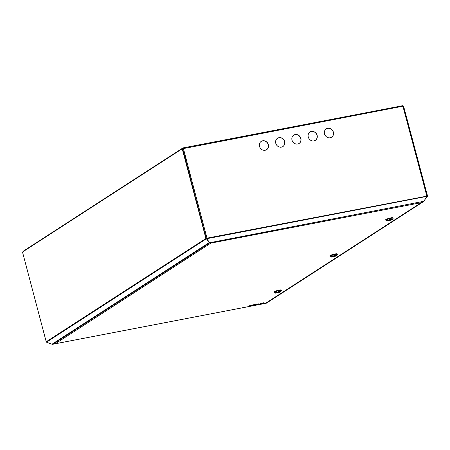 <?xml version="1.0" encoding="UTF-8"?>
<svg xmlns="http://www.w3.org/2000/svg" width="450" height="450" viewBox="0 0 450 450"><rect width="100%" height="100%" fill="white"/><g stroke="black" fill="none" stroke-linecap="round" stroke-linejoin="round"><path stroke-width="0.67" d="M46.204 341.747L205.914 238.477L182.211 148.764L22.5 252.034L46.204 341.747A0.658 0.596 -122.9 0 0 46.496 342.163L52.02 344.216L209.138 242.618L206.353 238.624A0.332 0.298 57.1 0 1 206.207 238.421L182.655 148.674M182.211 148.764L182.509 148.714M205.914 238.477A0.658 0.596 57.1 0 0 206.207 238.888L206.387 239.012M209.807 242.156L209.565 242.758L423.743 201.302L209.627 242.752L209.138 242.618L206.539 238.753M209.632 242.752L52.824 344.149L52.02 344.216M295.189 134.544A4.95 4.449 57.1 0 0 293.749 135.124A4.95 4.449 57.1 0 0 292.292 140.94A4.95 4.449 57.1 0 0 297.692 144.011A4.95 4.449 57.1 0 0 299.126 143.438A4.95 4.449 57.1 0 0 300.589 137.621A4.95 4.449 57.1 0 0 295.189 134.544M299.064 143.477A4.95 4.449 57.1 0 0 300.448 137.661A4.95 4.449 57.1 0 0 295.065 134.623A4.95 4.449 57.1 0 0 293.692 135.163M262.688 140.794A4.95 4.449 57.1 0 0 261.253 141.373A4.95 4.449 57.1 0 0 259.791 147.189A4.95 4.449 57.1 0 0 265.191 150.261A4.95 4.449 57.1 0 0 266.631 149.687A4.95 4.449 57.1 0 0 268.088 143.871A4.95 4.449 57.1 0 0 262.688 140.794M266.569 149.726A4.95 4.449 57.1 0 0 267.952 143.91A4.95 4.449 57.1 0 0 262.569 140.873A4.95 4.449 57.1 0 0 261.191 141.412M278.938 137.672A4.95 4.449 57.1 0 0 277.504 138.246A4.95 4.449 57.1 0 0 276.041 144.062A4.95 4.449 57.1 0 0 281.441 147.139A4.95 4.449 57.1 0 0 282.881 146.565A4.95 4.449 57.1 0 0 284.338 140.743A4.95 4.449 57.1 0 0 278.938 137.672M282.819 146.599A4.95 4.449 57.1 0 0 284.197 140.788A4.95 4.449 57.1 0 0 278.82 137.751A4.95 4.449 57.1 0 0 277.442 138.285M327.69 128.295A4.95 4.449 57.1 0 0 326.25 128.874A4.95 4.449 57.1 0 0 324.793 134.691A4.95 4.449 57.1 0 0 330.188 137.767A4.95 4.449 57.1 0 0 331.627 137.188A4.95 4.449 57.1 0 0 333.084 131.372A4.95 4.449 57.1 0 0 327.69 128.295M331.566 137.227A4.95 4.449 57.1 0 0 332.949 131.411A4.95 4.449 57.1 0 0 327.566 128.374A4.95 4.449 57.1 0 0 326.188 128.914M311.439 131.422A4.95 4.449 57.1 0 0 309.999 131.996A4.95 4.449 57.1 0 0 308.543 137.818A4.95 4.449 57.1 0 0 313.942 140.889A4.95 4.449 57.1 0 0 315.377 140.316A4.95 4.449 57.1 0 0 316.839 134.494A4.95 4.449 57.1 0 0 311.439 131.422M315.315 140.355A4.95 4.449 57.1 0 0 316.699 134.539A4.95 4.449 57.1 0 0 311.316 131.501A4.95 4.449 57.1 0 0 309.938 132.036M182.857 148.376L182.998 147.926L183.364 148.421L207.118 238.635L426.932 196.369L402.767 105.683L403.504 106.211M206.972 238.466L207.067 238.14L206.213 238.427M183.083 148.252L182.807 148.646L183.229 148.455M52.431 343.991L52.515 344.306L52.065 344.278L52.982 344.048M266.057 303.041L266.355 303.075M209.627 242.752L209.273 242.331M206.764 238.506L209.52 242.685M423.743 201.302L427.134 196.329M206.865 239.119L209.453 242.505M52.065 344.233L46.974 342.394M266.344 303.193L266.259 302.878M403.178 106.155L182.548 148.748L206.235 238.41M426.926 196.121L207.067 238.14M182.509 148.708L182.756 148.028L23.006 251.325M22.793 251.983L23.198 251.252M206.949 238.219L206.263 238.534M266.664 302.946L266.124 302.912M422.646 201.701L423.737 201.319M423.225 201.364L423.309 201.679L423.782 201.347L427.129 196.386M403.588 106.2L427.5 195.874A0.658 0.596 57.1 0 1 427.444 196.352L427.343 196.532M427.061 196.245L427.179 196.166A0.332 0.298 57.1 0 0 427.207 195.936M421.29 202.056L421.183 202.686A0.658 0.596 57.1 0 0 421.616 201.994M421.374 202.612L265.736 303.249A0.658 0.596 -122.9 0 1 265.545 303.328L265.455 303.345M210.752 242.814L210.201 242.533L210.752 242.814M54.163 343.282L55.198 343.772L265.545 303.328L421.183 202.686L210.836 243.129L210.319 242.454M265.5 303.345L55.097 343.8L54.326 343.322L209.959 242.691M211.174 242.454A1.485 1.333 57.1 0 0 212.349 242.325M277.178 292.815A2.312 0.343 165.2 0 0 280.249 291.679A2.312 0.343 165.2 0 0 278.848 291.724A2.312 0.343 165.2 0 0 275.782 292.86A2.312 0.343 165.2 0 0 277.178 292.815A2.312 0.343 165.2 0 0 280.249 291.679A2.312 0.343 165.2 0 0 278.865 291.718A2.312 0.343 165.2 0 0 275.782 292.86A2.312 0.343 165.2 0 0 277.166 292.821M280.839 291.594L281.424 290.616A3.763 0.562 165.2 0 0 281.447 290.52L281.317 290.048A3.763 0.562 165.2 0 0 279.039 290.115A3.763 0.562 165.2 0 0 274.044 291.971L274.168 292.444A3.763 0.562 165.2 0 0 274.23 292.511L275.226 293.074A2.936 0.439 165.2 0 0 276.952 292.967A2.936 0.439 165.2 0 0 280.839 291.594A2.936 0.439 165.2 0 0 279.073 291.577A2.936 0.439 165.2 0 0 276.204 292.387A2.936 0.439 165.2 0 0 275.226 293.074M281.447 290.52A3.763 0.562 165.2 0 0 279.163 290.593A3.763 0.562 165.2 0 0 274.168 292.444M274.061 292.039A3.797 0.568 -14.8 0 1 274.011 291.977A3.797 0.568 -14.8 0 1 279.051 290.109A3.797 0.568 -14.8 0 1 281.351 290.036A3.797 0.568 -14.8 0 1 281.34 290.121M277.796 292.567L278.91 291.842L277.723 292.303M388.868 220.596A2.312 0.343 165.2 0 0 391.933 219.459A2.312 0.343 165.2 0 0 390.532 219.504A2.312 0.343 165.2 0 0 387.467 220.641A2.312 0.343 165.2 0 0 388.868 220.596M392.524 219.375L393.109 218.396A3.763 0.562 165.2 0 0 393.131 218.301L393.007 217.828A3.763 0.562 165.2 0 0 390.724 217.901A3.763 0.562 165.2 0 0 385.729 219.752L385.853 220.224A3.763 0.562 165.2 0 0 385.914 220.297L386.91 220.86A2.936 0.439 165.2 0 0 388.637 220.748A2.936 0.439 165.2 0 0 392.524 219.375A2.936 0.439 165.2 0 0 390.763 219.358A2.936 0.439 165.2 0 0 387.889 220.168A2.936 0.439 165.2 0 0 386.91 220.86M393.131 218.301A3.763 0.562 165.2 0 0 390.853 218.374A3.763 0.562 165.2 0 0 385.853 220.224M385.746 219.825A3.797 0.568 -14.8 0 1 385.695 219.757A3.797 0.568 -14.8 0 1 390.741 217.89A3.797 0.568 -14.8 0 1 393.036 217.817A3.797 0.568 -14.8 0 1 393.024 217.901M390.549 219.504A2.312 0.343 165.2 0 0 387.467 220.641A2.312 0.343 165.2 0 0 388.851 220.601A2.312 0.343 165.2 0 0 391.933 219.459A2.312 0.343 165.2 0 0 390.549 219.504M389.481 220.348L390.6 219.623L389.413 220.084M333.039 256.77A2.312 0.343 165.2 0 0 336.111 255.634A2.312 0.343 165.2 0 0 334.71 255.679A2.312 0.343 165.2 0 0 331.639 256.815A2.312 0.343 165.2 0 0 333.039 256.77A2.312 0.343 165.2 0 0 336.111 255.634A2.312 0.343 165.2 0 0 334.721 255.673A2.312 0.343 165.2 0 0 331.639 256.815A2.312 0.343 165.2 0 0 333.022 256.776M336.701 255.544L337.286 254.565A3.763 0.562 165.2 0 0 337.303 254.475L337.179 254.002A3.763 0.562 165.2 0 0 334.901 254.07A3.763 0.562 165.2 0 0 329.901 255.921L330.024 256.399A3.763 0.562 165.2 0 0 330.092 256.466L331.082 257.029A2.936 0.439 165.2 0 0 332.814 256.916A2.936 0.439 165.2 0 0 336.701 255.544A2.936 0.439 165.2 0 0 334.935 255.527A2.936 0.439 165.2 0 0 332.066 256.343A2.936 0.439 165.2 0 0 331.082 257.029M337.303 254.475A3.763 0.562 165.2 0 0 335.025 254.542A3.763 0.562 165.2 0 0 330.024 256.399M329.867 255.898A3.797 0.568 -14.8 0 1 329.856 255.87A3.797 0.568 -14.8 0 1 334.896 254.002A3.797 0.568 -14.8 0 1 337.196 253.929A3.797 0.568 -14.8 0 1 337.196 253.963M329.923 255.994A3.797 0.568 -14.8 0 1 329.873 255.932A3.797 0.568 -14.8 0 1 334.912 254.064A3.797 0.568 -14.8 0 1 337.213 253.991A3.797 0.568 -14.8 0 1 337.196 254.07M333.652 256.517L334.772 255.797L333.585 256.258M262.198 303.514L262.119 303.193A3.533 0.529 -14.8 0 1 260.466 303.446L260.314 303.919A4.027 0.602 165.2 0 0 262.198 303.514A3.533 0.529 -14.8 0 1 260.544 303.761L260.466 303.446M257.259 304.577L255.015 305.241L258.502 304.223L258.345 303.84L255.876 304.318L255.803 304.734L257.226 304.459M258.502 304.223L258.345 303.84M258.429 304.155L255.96 304.633L255.876 304.318M255.752 304.537L255.578 304.965M255.724 304.875L255.639 304.56M253.732 305.488L255.499 304.802L254.678 304.875L252.382 305.319L252.81 305.454L251.572 305.904L253.693 305.325M255.499 304.802L255.347 304.419L252.298 305.004L252.382 305.319M255.431 304.734L255.347 304.419M254.678 304.875L254.593 304.56M254.239 305.162L254.154 304.847M253.806 305.246L253.721 304.931M253.417 305.123L253.333 304.802M252.371 305.269L252.034 305.387M250.442 306.051L248.574 306.478L252.056 305.46L249.261 306.118L249.176 305.803L249.12 306.208L250.419 305.961M249.058 305.989L248.49 306.163L248.574 306.478M248.721 306.382L248.636 306.067M252.056 305.46L251.904 305.077L249.176 305.803M251.983 305.392L251.904 305.077M251.241 305.539L251.156 305.224M250.802 305.82L250.723 305.505M262.221 303.958A3.533 0.529 -14.8 0 1 262.192 303.913A3.533 0.529 -14.8 0 1 262.558 303.553A4.027 0.602 165.2 0 0 261.613 304.076L262.192 303.863M264.082 302.974A21.021 3.144 -14.8 0 1 259.723 304.312L260.117 304.358A21.021 3.144 -14.8 0 1 264.082 302.974L263.998 302.659A21.021 3.144 -14.8 0 1 262.507 303.137M259.459 304.487L259.639 303.992L259.723 304.312M262.581 303.424A5.079 0.759 -14.8 0 1 260.156 304.02L259.886 304.2A5.558 0.833 165.2 0 0 262.581 303.424L262.502 303.109A5.079 0.759 -14.8 0 1 262.119 303.216M260.156 304.02L260.072 303.705L259.886 304.2M262.772 303.446A5.558 0.833 165.2 0 0 260.539 304.279L261.214 304.149A5.079 0.759 -14.8 0 1 262.772 303.446L262.761 303.418M46.496 342.163L206.207 238.888M183.043 147.926L402.767 105.683M422.438 201.836L421.56 202.404M210.836 243.129L55.198 343.772M212.321 242.347L212.529 242.196A1.485 1.333 -122.9 0 1 211.286 242.432M211.596 242.376A1.384 1.249 57.1 0 0 212.299 242.241M402.812 105.666L182.998 147.926M52.419 344.334L266.355 303.204M403.582 106.183L427.281 195.868M266.535 303.098L423.551 201.572"/></g></svg>
